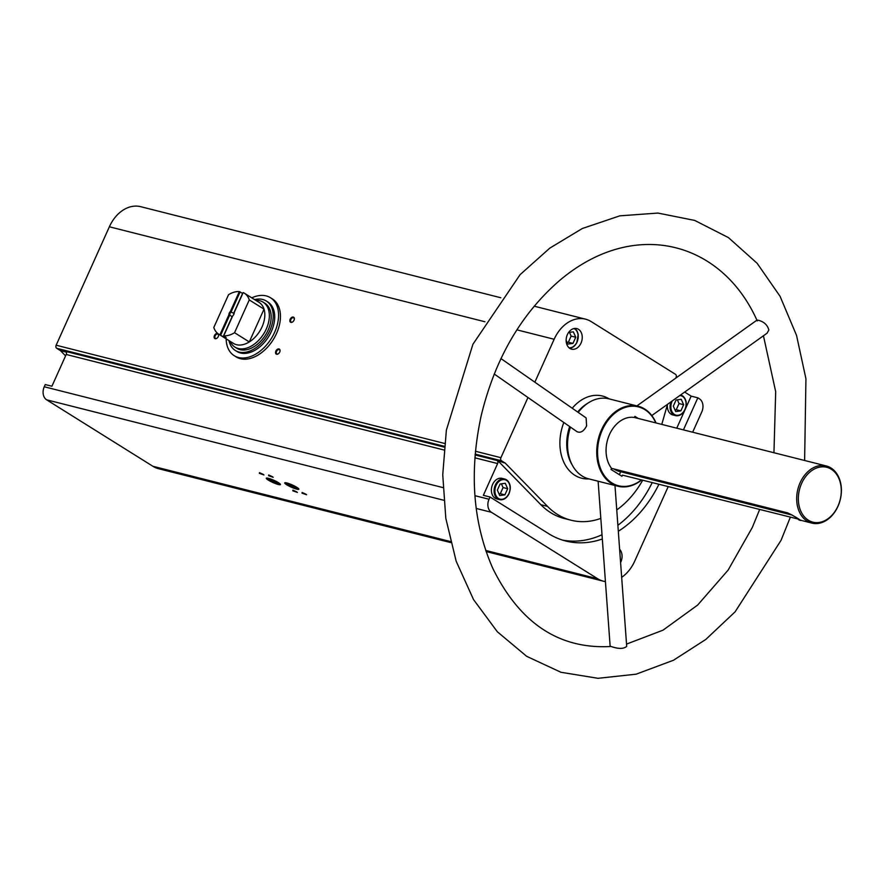 <?xml version="1.0" encoding="UTF-8"?>
<svg xmlns="http://www.w3.org/2000/svg" width="885" height="885" viewBox="0 0 885 885"><rect width="100%" height="100%" fill="white"/><g stroke="black" fill="none" stroke-linecap="round" stroke-linejoin="round"><path stroke-width="1.33" d="M251.771 297.836A34.183 22.335 122 0 1 270.478 297.725L272.37 298.909A34.183 22.335 122 0 1 276.507 333.523A34.183 22.335 122 0 1 236.118 356.876L234.226 355.693A34.183 22.335 122 0 1 226.14 338.822M683.43 429.889L697.834 397.819L691.163 396.126L676.748 428.196M697.834 397.819L699.427 398.814A10.023 7.423 -75.8 0 1 701.805 411.868L692.656 432.223M684.658 392.066L691.163 396.126M475.101 454.945L497.071 460.499A2.356 1.748 -75.8 0 1 497.624 463.563L483.354 495.323L490.036 497.016L489.029 499.24A10.023 7.423 -75.8 0 0 491.407 512.293L597.707 578.768A35.367 26.196 -75.8 0 0 603.36 581.191A35.367 26.196 -75.8 0 0 605.428 581.6M450.664 542.582L158.581 468.718A35.367 26.196 -75.8 0 1 152.928 466.295L46.628 399.821A10.023 7.423 -75.8 0 1 44.25 386.767L45.257 384.544L51.927 386.225L66.209 354.465L443.938 449.989M620.595 562.561A10.609 7.865 104.2 0 0 619.633 549.331M658.86 484.372A107.162 79.385 -75.8 0 1 618.305 531.254M602.331 538.987A107.162 79.385 -75.8 0 1 565.792 541.023A107.162 79.385 -75.8 0 1 548.667 533.688L490.036 497.016M668.164 486.717L634.733 561.101A35.367 26.196 -75.8 0 1 621.668 577.33M578.491 329.308A10.609 7.865 104.2 0 0 576.788 328.578A10.609 7.865 104.2 0 0 566.566 336.942A10.609 7.865 104.2 0 0 571.588 349.155A10.609 7.865 104.2 0 0 581.456 341.986A10.609 7.865 104.2 0 0 578.491 329.308M609.168 398.892A42.392 31.406 104.2 0 0 572.23 408.239M563.845 422.51A42.392 31.406 104.2 0 0 588.934 478.896M497.071 460.499L505.258 463.132L501.474 460.764A2.356 1.748 -75.8 0 1 500.921 457.689L527.969 397.509M505.258 463.132L547.505 506.375A85.701 63.488 -75.8 0 0 571.057 520.225A85.701 63.488 -75.8 0 0 600.827 518.4M642.665 480.278A85.701 63.488 -75.8 0 1 616.756 509.937M661.77 424.413L667.522 404.312M534.85 382.187L554.143 339.265A35.367 26.196 -75.8 0 1 585.516 319.164A35.367 26.196 -75.8 0 1 591.169 321.587L675.532 374.344A2.356 1.748 -75.8 0 1 676.085 377.419L675.764 378.138M444.215 447.124L65.645 351.4A2.356 1.748 -75.8 0 1 66.209 354.465M619.356 474.67L620.684 471.727M613.936 468.95A26.528 19.647 104.2 0 0 618.958 471.296L790.272 514.616A26.528 19.647 104.2 0 0 792.053 514.948L792.053 514.948M638.273 418.472L634.91 416.359L634.401 417.488L826.269 465.952A29.47 21.837 104.2 0 0 800.128 482.701A29.47 21.837 104.2 0 0 811.811 523.101A29.47 21.837 104.2 0 0 840.208 499.881A29.47 21.837 104.2 0 0 826.269 465.952M634.401 417.488A29.47 21.837 104.2 0 0 609.511 434.502A29.47 21.837 104.2 0 0 611.546 468.353L787.573 512.857C793.823 515.689 805.394 522.913 798.469 519.672L811.811 523.101M611.546 468.353L611.037 469.47L621.934 476.285L622.443 475.156L798.69 519.185M655.807 422.897A40.677 30.134 104.2 0 0 629.7 406.414A40.677 30.134 104.2 0 0 602.32 429.999A40.677 30.134 104.2 0 0 605.229 476.838A40.677 30.134 104.2 0 0 641.382 479.947M656.028 422.953A41.263 30.566 104.2 0 0 638.151 406.226A41.263 30.566 104.2 0 0 601.557 429.667A41.263 30.566 104.2 0 0 617.929 486.23A41.263 30.566 104.2 0 0 641.603 480.002M494.217 374.001L577.031 431.692C580.649 433.219 583.846 431.283 586.6 425.884L586.124 417.919L500.954 358.58M570.471 427.123A41.263 30.566 104.2 0 0 588.746 478.851L617.929 486.23M638.151 406.226L608.968 398.847A41.263 30.566 104.2 0 0 578.215 412.399M259.349 473.342L263.951 474.957L259.349 473.342M292.78 490.81L297.382 492.425L292.78 490.81M301.995 493.144L306.597 494.759L301.995 493.144M268.564 475.676L273.166 477.28L268.564 475.676M268.332 480.124A7.755 1.206 24.2 0 1 266.474 478.088A7.755 1.206 24.2 0 1 273.874 480.301A7.755 1.206 24.2 0 1 280.445 484.36A7.755 1.206 24.2 0 1 276.352 483.896A7.755 1.206 24.2 0 1 268.332 480.124M286.751 484.781A7.755 1.206 24.2 0 1 284.893 482.745A7.755 1.206 24.2 0 1 292.293 484.958A7.755 1.206 24.2 0 1 298.865 489.018A7.755 1.206 24.2 0 1 294.782 488.553A7.755 1.206 24.2 0 1 286.751 484.781M66.253 352.119L60.479 350.659L56.695 348.292A2.356 1.748 -75.8 0 1 56.142 345.216L109.364 226.792A35.367 26.196 -75.8 0 1 140.737 206.692L500.81 297.747M279.715 352.075A2.943 1.925 122 0 1 278.41 353.734A2.943 1.925 122 0 1 275.545 352.838A2.943 1.925 122 0 1 277.934 349.022A2.943 1.925 122 0 1 279.992 351.212A2.943 1.925 122 0 1 279.715 352.075M294.03 320.204A2.943 1.925 122 0 1 292.736 321.863A2.943 1.925 122 0 1 289.86 320.978A2.943 1.925 122 0 1 292.26 317.151A2.943 1.925 122 0 1 294.307 319.341A2.943 1.925 122 0 1 294.03 320.204M218.307 333.91A2.943 1.925 122 0 1 218.573 335.68A2.943 1.925 122 0 1 218.296 336.543A2.943 1.925 122 0 1 216.991 338.203A2.943 1.925 122 0 1 214.148 336.61A2.943 1.925 122 0 1 217.677 333.435M60.479 350.659L65.579 355.87M217.113 338.114A2.434 1.593 122 0 1 215.409 338.324A2.434 1.593 122 0 1 215.354 335.415A2.434 1.593 122 0 1 217.998 334.198A2.434 1.593 122 0 1 218.54 335.824M292.846 321.775A2.434 1.593 122 0 1 291.143 321.996A2.434 1.593 122 0 1 291.088 319.087A2.434 1.593 122 0 1 293.731 317.859A2.434 1.593 122 0 1 294.285 319.485M278.532 353.646A2.434 1.593 122 0 1 276.828 353.856A2.434 1.593 122 0 1 276.773 350.947A2.434 1.593 122 0 1 279.406 349.73A2.434 1.593 122 0 1 279.959 351.356M801.644 483.365A28.298 20.963 104.2 0 0 818.968 522.482A28.298 20.963 104.2 0 0 838.814 478.32A28.298 20.963 104.2 0 0 801.644 483.365M757.25 320.912C721.607 240.687 633.494 217.577 559.276 280.777C520.977 314.142 494.969 359.033 481.241 415.474C469.006 472.136 472.911 523.212 492.945 568.69C520.137 623.538 559.508 649.457 611.037 646.47C618.405 649.048 623.626 649.026 626.702 646.371L614.975 485.489M651.791 415.552L767.085 333.18L768.844 329.95C767.439 324.994 764.043 321.797 758.677 320.37L757.095 320.038L636.901 405.905M634.523 417.222L635.308 417.72M785.249 512.271A26.528 19.647 104.2 0 0 790.272 514.616M297.935 488.077A6.748 1.051 24.2 0 1 287.813 484.04A6.748 1.051 24.2 0 1 286.22 482.801M279.516 483.409A6.748 1.051 24.2 0 1 269.394 479.382A6.748 1.051 24.2 0 1 267.79 478.143M272.547 476.738L268.675 474.991M305.978 494.206L302.106 492.469M296.763 491.872L292.891 490.135M263.343 474.404L259.46 472.667M652.179 482.679A107.162 79.385 -75.8 0 1 617.874 525.292M602.021 534.739A107.162 79.385 -75.8 0 1 562.473 540.082M498.576 461.439L540.823 504.682L547.505 506.375M571.057 520.225L564.376 518.533A85.701 63.488 -75.8 0 1 540.823 504.682M670.963 401.856A10.609 7.865 104.2 0 0 675.498 415.618L672.81 414.932A10.609 7.865 -75.8 0 1 671.118 414.213A10.609 7.865 -75.8 0 1 667.445 404.578M495.146 498.211A10.609 7.865 -75.8 0 1 492.171 485.533A10.609 7.865 -75.8 0 1 502.038 478.365L504.727 479.039A10.609 7.865 104.2 0 0 494.505 487.403A10.609 7.865 104.2 0 0 499.527 499.616A10.609 7.865 104.2 0 0 509.395 492.436A10.609 7.865 104.2 0 0 506.419 479.77A10.609 7.865 104.2 0 0 504.727 479.039L506.497 479.803C510.634 483.276 511.386 488.122 508.731 494.339C506.331 498.498 503.266 500.257 499.527 499.616L496.839 498.93A10.609 7.865 -75.8 0 1 495.146 498.211M497.348 490.124L500.102 483.995L505.269 483.287L507.669 488.719L504.915 494.859L499.748 495.556L497.348 490.124M673.319 406.126L676.074 399.998L681.24 399.29L683.64 404.722L680.886 410.861L675.72 411.558L673.319 406.126M566.135 340.283L567.827 344.088L572.982 343.391L575.748 337.251L573.336 331.82L568.59 332.472M569.686 348.292A10.609 7.865 104.2 0 0 577.817 339.785A10.609 7.865 104.2 0 0 574.708 328.435M567.075 342.406L568.38 342.229L571.135 336.09L575.748 337.251M568.38 342.229L572.982 343.391M571.135 336.09L569.475 332.351M499.007 493.863L500.313 493.686L503.067 487.558L507.669 488.719M500.313 493.686L504.915 494.859M503.067 487.558L501.408 483.818M674.978 409.877L676.284 409.7L679.038 403.56L683.64 404.722M676.284 409.7L680.886 410.861M679.038 403.56L677.379 399.821M249.271 299.926A24.172 15.797 122 0 0 244.36 293.201A24.172 15.797 122 0 0 243.176 292.57L234.259 312.416A3.54 2.312 122 0 1 234.182 313.246A3.54 2.312 122 0 1 232.666 315.945L223.75 335.791A24.172 15.797 122 0 0 234.547 332.705L249.271 299.926L264.029 309.153A24.172 15.797 122 0 1 249.293 341.931A24.172 15.797 122 0 1 236.516 344.696A24.172 15.797 122 0 1 233.485 343.413L218.728 334.187A24.172 15.797 122 0 1 213.816 327.461L228.54 294.694A24.172 15.797 122 0 1 239.337 291.596L230.421 311.454A3.54 2.312 122 0 0 228.828 314.971L219.911 334.829A24.172 15.797 122 0 1 218.728 334.187M219.911 334.829L223.474 336.942A24.172 15.797 -58 0 0 226.162 337.627L223.75 335.791M234.547 332.705L249.293 341.931L264.029 309.153A24.172 15.797 122 0 0 259.106 302.427L244.36 293.201M242.767 293.477L239.337 291.596M234.259 312.416L234.171 312.825A2.898 1.892 122 0 1 234.138 313.423M228.828 314.971L229.735 315.082A2.898 1.892 122 0 1 231.096 312.051L230.421 311.454M229.735 315.082L232.268 316.841M231.096 312.051L234.049 313.412A2.898 1.892 -58 0 1 234.149 313.345M255.776 300.347A26.528 17.335 122 0 1 263.088 302.139A26.528 17.335 122 0 1 265.091 331.444A26.528 17.335 122 0 1 238.286 348.524A26.528 17.335 122 0 1 234.956 347.119A26.528 17.335 122 0 1 230.155 341.333M263.088 302.139L264.903 303.267A26.528 17.335 122 0 1 266.905 332.572A26.528 17.335 122 0 1 240.1 349.663A26.528 17.335 122 0 1 236.771 348.248L234.956 347.119M254.592 299.606A29.183 19.061 122 0 1 266.308 301.022A29.183 19.061 122 0 1 268.52 333.258A29.183 19.061 122 0 1 239.027 352.053A29.183 19.061 122 0 1 235.366 350.504A29.183 19.061 122 0 1 228.972 340.592M266.308 301.022L267.823 301.973A29.183 19.061 122 0 1 270.025 334.209A29.183 19.061 122 0 1 240.532 352.993A29.183 19.061 122 0 1 236.881 351.445L235.366 350.504M270.478 297.725A34.183 22.335 122 0 1 273.067 335.492A34.183 22.335 122 0 1 238.507 357.507A34.183 22.335 122 0 1 234.226 355.693M240.123 291.873L231.107 311.951M242.59 293.411L233.529 313.567M229.669 315.137L220.642 335.216M223.861 336.079L223.474 336.942M232.158 316.598L223.108 336.754M474.891 457.81L497.624 463.563M44.25 386.767L442.942 487.591M474.913 495.677L489.029 499.24M152.928 466.295L450.399 541.52M485.754 550.459L597.707 578.768M46.628 399.821L443.706 500.235M476.207 508.455L491.407 512.293M56.695 348.292L444.292 446.305M475.179 454.116L501.474 460.764M56.142 345.216L444.602 443.451M475.433 451.25L500.921 457.689M109.364 226.792L484.914 321.753M516.895 329.839L554.143 339.265M569.686 426.57A39.294 29.116 104.2 0 0 572.274 465.079M587.939 403.129A39.294 29.116 104.2 0 0 577.695 412.034M506.563 480.4A10.023 7.423 104.2 0 0 494.914 490.456A10.023 7.423 104.2 0 0 506.054 497.425A10.023 7.423 104.2 0 0 506.563 480.4M682.39 395.772A10.609 7.865 104.2 0 0 680.698 395.042A10.609 7.865 104.2 0 0 680.543 395.009L682.468 395.805C686.605 399.279 687.357 404.124 684.702 410.341C682.302 414.501 679.237 416.26 675.498 415.618A10.609 7.865 104.2 0 0 685.355 408.45A10.609 7.865 104.2 0 0 682.39 395.772M672.279 400.905A10.023 7.423 104.2 0 0 674.182 414.302A10.023 7.423 104.2 0 0 684.835 409.611A10.023 7.423 104.2 0 0 682.534 396.403A10.023 7.423 104.2 0 0 679.791 395.551M569.077 347.827A10.023 7.423 104.2 0 0 577.639 340.283A10.023 7.423 104.2 0 0 574.642 328.932A10.023 7.423 104.2 0 0 573.956 328.556M486.119 551.543L603.36 581.191M534.197 306.188L585.516 319.164M610.163 646.537L598.116 481.219M763.445 335.78L775.691 391.712L773.944 452.777M759.518 509.826L752.327 527.438L728.112 570.117L697.645 605.063L663.009 630.175L626.536 644.092M804.62 460.532L805.936 378.78L796.533 335.382L780.083 296.342L757.117 263.276L728.443 237.611L694.725 220.431L657.909 213.064L619.832 215.84L582.286 228.518L549.784 248.143L520.115 274.638L472.922 344.254L446.372 430.143L442.743 474.747L445.808 518.3L456.173 561.234L473.53 599.576L497.326 631.757L526.697 656.338L560.924 672.268L598.017 678.308L636.127 674.182L673.485 660.243L705.799 639.446L735.103 611.834L781.046 540.337L790.194 517.581M569.708 348.303L573.823 346.555L576.799 342.871L578.204 334.253L576.799 330.581L574.73 328.435"/></g></svg>
